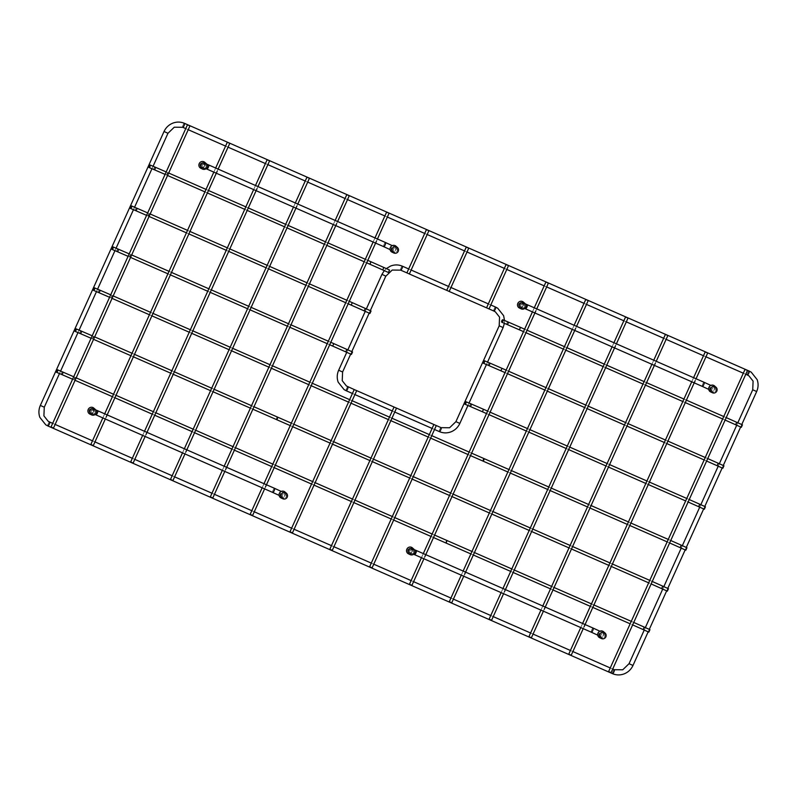 <?xml version="1.0" encoding="UTF-8"?>
<svg xmlns="http://www.w3.org/2000/svg" width="797" height="797" viewBox="0 0 797 797"><rect width="100%" height="100%" fill="white"/><g stroke="black" fill="none" stroke-linecap="round" stroke-linejoin="round"><path stroke-width="0.6" stroke-dasharray="3.98 2.99" d="M276.848 418.206L276.599 419.63L277.685 417.16M667.348 591.175L668.454 588.704M446.28 541.611L446.031 543.036L447.117 540.565M648.858 632.141L649.963 629.67M369.938 313.46L371.043 310.999M409.479 584.201L411.939 585.307M250.178 514.314L252.629 515.43M704.339 509.243L705.445 506.782M722.839 468.277L723.945 465.817M483.271 459.68L483.022 461.104L484.108 458.634M741.34 427.312L742.445 424.851M351.447 354.426L352.543 351.965M388.438 272.494L389.544 270.034M685.848 550.209L686.954 547.738M449.309 601.665L451.76 602.781M489.129 619.139L491.59 620.255M528.959 636.614L531.42 637.72M568.779 654.078L571.24 655.194M210.348 496.84L212.809 497.956M170.518 479.376L172.979 480.481M130.698 461.901L133.159 463.017M90.868 444.427L93.329 445.543M290.048 531.788L292.429 532.864M406.948 272.883L409.329 273.959M329.868 549.263L332.249 550.338M446.768 290.357L449.149 291.433M369.698 566.737L372.079 567.803M486.598 307.831L488.979 308.907M608.659 671.562L611.03 672.628M51.088 426.963L53.469 428.039M413.782 552.6A2.252 2.172 -57 0 1 410.565 553.616A2.252 2.172 -57 0 1 409.797 550.857A2.252 2.172 -57 0 1 413.015 549.84A2.252 2.172 -57 0 1 413.782 552.6M600.958 634.711A2.252 2.172 123 0 0 601.725 637.47A2.252 2.172 123 0 0 604.943 636.464A2.252 2.172 123 0 0 604.176 633.705A2.252 2.172 123 0 0 600.958 634.711M524.755 306.805A2.252 2.172 -57 0 1 521.537 307.821A2.252 2.172 -57 0 1 520.78 305.062A2.252 2.172 -57 0 1 523.988 304.046A2.252 2.172 -57 0 1 524.755 306.805M711.94 388.926A2.252 2.172 123 0 0 712.707 391.686A2.252 2.172 123 0 0 715.925 390.669A2.252 2.172 123 0 0 715.158 387.91A2.252 2.172 123 0 0 711.94 388.926M95.172 412.836A2.252 2.172 -57 0 1 91.954 413.842A2.252 2.172 -57 0 1 91.187 411.083A2.252 2.172 -57 0 1 94.405 410.076A2.252 2.172 -57 0 1 95.172 412.836M282.357 494.947A2.252 2.172 123 0 0 283.114 497.707A2.252 2.172 123 0 0 286.332 496.69A2.252 2.172 123 0 0 285.565 493.931A2.252 2.172 123 0 0 282.357 494.947M206.144 167.041A2.252 2.172 -57 0 1 202.936 168.057A2.252 2.172 -57 0 1 202.169 165.298A2.252 2.172 -57 0 1 205.387 164.282A2.252 2.172 -57 0 1 206.144 167.041M393.329 249.152A2.252 2.172 123 0 0 394.097 251.912A2.252 2.172 123 0 0 397.314 250.906A2.252 2.172 123 0 0 396.547 248.146A2.252 2.172 123 0 0 393.329 249.152M603.518 631.702A3.596 3.477 123 0 1 604.385 635.847A3.596 3.477 -57 0 1 599.633 637.69M603.389 635.408A2.471 2.391 123 0 0 602.213 632.19A2.471 2.391 123 0 0 599.005 633.485A2.471 2.391 123 0 0 600.181 636.703A2.471 2.391 123 0 0 603.389 635.408M603.259 635.358A2.291 2.212 123 0 0 602.602 632.629A2.291 2.212 123 0 0 599.205 633.585A2.291 2.212 123 0 0 600.111 636.464A2.291 2.212 123 0 0 603.259 635.358M604.236 633.864A2.152 2.082 123 0 1 604.863 636.424A2.152 2.082 -57 0 1 601.894 637.461A2.152 2.082 -57 0 1 601.048 634.751A2.152 2.082 123 0 1 604.236 633.864L602.602 632.629M412.358 547.838A3.596 3.477 123 0 1 413.215 551.982A3.596 3.477 -57 0 1 408.462 553.825M412.218 551.544A2.471 2.391 123 0 0 411.043 548.336A2.471 2.391 123 0 0 407.835 549.621A2.471 2.391 123 0 0 409.01 552.839A2.471 2.391 123 0 0 412.218 551.544M412.099 551.504A2.291 2.212 123 0 0 411.431 548.774A2.291 2.212 123 0 0 408.044 549.721A2.291 2.212 123 0 0 408.941 552.61A2.291 2.212 123 0 0 412.099 551.504M413.075 550A2.152 2.082 123 0 1 413.693 552.56A2.152 2.082 -57 0 1 410.734 553.606A2.152 2.082 -57 0 1 409.877 550.896A2.152 2.082 123 0 1 413.075 550L411.431 548.774M714.501 385.907A3.596 3.477 123 0 1 715.357 390.052A3.596 3.477 -57 0 1 710.615 391.895M714.361 389.613A2.471 2.391 123 0 0 713.195 386.406A2.471 2.391 123 0 0 709.988 387.691A2.471 2.391 123 0 0 711.153 390.909A2.471 2.391 123 0 0 714.361 389.613M714.242 389.574A2.291 2.212 123 0 0 713.584 386.844A2.291 2.212 123 0 0 710.187 387.79A2.291 2.212 123 0 0 711.093 390.679A2.291 2.212 123 0 0 714.242 389.574M715.218 388.069A2.152 2.082 123 0 1 715.836 390.63A2.152 2.082 -57 0 1 712.877 391.676A2.152 2.082 -57 0 1 712.03 388.956A2.152 2.082 123 0 1 715.218 388.069L713.584 386.844M523.33 302.053A3.596 3.477 123 0 1 524.197 306.187A3.596 3.477 -57 0 1 519.445 308.031M523.201 305.759A2.471 2.391 123 0 0 522.025 302.541A2.471 2.391 123 0 0 518.817 303.836A2.471 2.391 123 0 0 519.993 307.044A2.471 2.391 123 0 0 523.201 305.759M523.081 305.709A2.291 2.212 123 0 0 522.414 302.98A2.291 2.212 123 0 0 519.016 303.926A2.291 2.212 123 0 0 519.923 306.815A2.291 2.212 123 0 0 523.081 305.709M524.047 304.205A2.152 2.082 123 0 1 524.675 306.775A2.152 2.082 -57 0 1 521.706 307.811A2.152 2.082 -57 0 1 520.859 305.102A2.152 2.082 123 0 1 524.047 304.205L522.414 302.98M284.908 491.938A3.596 3.477 123 0 1 285.774 496.073A3.596 3.477 -57 0 1 281.022 497.916M284.778 495.644A2.471 2.391 123 0 0 283.602 492.426A2.471 2.391 123 0 0 280.395 493.722A2.471 2.391 123 0 0 281.57 496.93A2.471 2.391 123 0 0 284.778 495.644M284.649 495.595A2.291 2.212 123 0 0 283.991 492.865A2.291 2.212 123 0 0 280.594 493.811A2.291 2.212 123 0 0 281.5 496.7A2.291 2.212 123 0 0 284.649 495.595M285.625 494.09A2.152 2.082 123 0 1 286.253 496.661A2.152 2.082 -57 0 1 283.284 497.697A2.152 2.082 -57 0 1 282.437 494.987A2.152 2.082 123 0 1 285.625 494.09L283.991 492.865M93.747 408.074A3.596 3.477 123 0 1 94.604 412.218A3.596 3.477 -57 0 1 89.862 414.061M93.608 411.78A2.471 2.391 123 0 0 92.442 408.562A2.471 2.391 123 0 0 89.234 409.857A2.471 2.391 123 0 0 90.4 413.075A2.471 2.391 123 0 0 93.608 411.78M93.488 411.73A2.291 2.212 123 0 0 92.821 409.01A2.291 2.212 123 0 0 89.433 409.957A2.291 2.212 123 0 0 90.34 412.836A2.291 2.212 123 0 0 93.488 411.73M94.464 410.236A2.152 2.082 123 0 1 95.082 412.796A2.152 2.082 -57 0 1 92.123 413.832A2.152 2.082 -57 0 1 91.276 411.122A2.152 2.082 123 0 1 94.464 410.236L92.821 409.01M395.89 246.143A3.596 3.477 123 0 1 396.747 250.288A3.596 3.477 -57 0 1 392.004 252.131M395.76 249.85A2.471 2.391 123 0 0 394.585 246.632A2.471 2.391 123 0 0 391.377 247.927A2.471 2.391 123 0 0 392.552 251.145A2.471 2.391 123 0 0 395.76 249.85M395.631 249.8A2.291 2.212 123 0 0 394.973 247.07A2.291 2.212 123 0 0 391.576 248.026A2.291 2.212 123 0 0 392.483 250.906A2.291 2.212 123 0 0 395.631 249.8M396.607 248.305A2.152 2.082 123 0 1 397.225 250.866A2.152 2.082 -57 0 1 394.266 251.902A2.152 2.082 -57 0 1 393.419 249.192A2.152 2.082 123 0 1 396.607 248.305L394.973 247.07M204.719 162.279A3.596 3.477 123 0 1 205.586 166.424A3.596 3.477 -57 0 1 200.834 168.267M204.59 165.985A2.471 2.391 123 0 0 203.414 162.777A2.471 2.391 123 0 0 200.206 164.062A2.471 2.391 123 0 0 201.382 167.28A2.471 2.391 123 0 0 204.59 165.985M204.47 165.945A2.291 2.212 123 0 0 203.803 163.216A2.291 2.212 123 0 0 200.406 164.162A2.291 2.212 123 0 0 201.312 167.051A2.291 2.212 123 0 0 204.47 165.945M205.437 164.441A2.152 2.082 123 0 1 206.064 167.001A2.152 2.082 -57 0 1 203.105 168.047A2.152 2.082 -57 0 1 202.249 165.328A2.152 2.082 123 0 1 205.437 164.441L203.803 163.216M649.754 580.415L648.668 582.836L651.129 583.932M648.619 582.826L649.704 580.355M662.745 586.144L661.64 588.614M633.745 622.437L631.274 621.351L630.168 623.802L632.639 624.898M630.128 623.792L631.204 621.321M644.255 627.109L643.149 629.58M93.339 337.828L93.598 336.404L92.761 337.45L92.512 338.874L93.339 337.828M80.118 333.505A1.345 0.598 113.2 0 1 80.118 331.97A1.345 0.598 113.2 0 1 81.174 331.024M148.252 214.552L148.003 215.977L148.83 214.931L149.079 213.506L148.252 214.552M351.208 305.121L352.294 302.651M135.61 210.607A1.345 0.598 113.2 0 1 135.61 209.073A1.345 0.598 113.2 0 1 136.666 208.127M365.335 308.439L364.229 310.9M74.848 378.794L75.097 377.37L74.26 378.416L74.011 379.84L74.848 378.794M61.618 374.47A1.345 0.598 113.2 0 1 61.628 372.936A1.345 0.598 113.2 0 1 62.684 371.99M493.831 311.019A2.162 0.548 113.7 0 1 494.25 308.748A2.162 0.548 113.7 0 1 495.585 307.074M402.365 266.178A2.162 0.548 -66.3 0 0 401.05 267.862A2.162 0.548 -66.3 0 0 400.632 270.133M503.066 327.537L499.191 325.814M455.904 421.663L459.789 423.396M439.376 431.615A2.162 0.548 113.7 0 1 439.795 429.344A2.162 0.548 113.7 0 1 441.13 427.67M347.91 386.784A2.162 0.548 -66.3 0 0 346.595 388.468A2.162 0.548 -66.3 0 0 346.177 390.739M338.655 370.236L342.541 371.96M385.818 276.101L382.012 274.387M483.49 409.279L482.404 411.76M689.236 499.54L686.765 498.454L685.659 500.905L688.12 502M685.609 500.905L686.695 498.424M470.011 406.38A1.345 0.598 113.2 0 1 470.011 404.856A1.345 0.598 113.2 0 1 471.067 403.9M699.746 504.212L698.64 506.683M704.11 459.939L705.196 457.468M705.245 457.518L704.159 459.939M501.98 368.324L500.895 370.794M718.236 463.256L717.131 465.717M488.501 365.425A1.345 0.598 113.2 0 1 488.511 363.89A1.345 0.598 113.2 0 1 489.567 362.934M111.839 296.863L112.088 295.438L111.002 297.909L111.839 296.863M98.609 292.539A1.345 0.598 113.2 0 1 98.619 291.005A1.345 0.598 113.2 0 1 99.675 290.058M520.481 327.358L519.395 329.828M723.746 416.552L722.65 418.973L723.686 416.502M507.002 324.459A1.345 0.598 113.2 0 1 507.012 322.924A1.345 0.598 113.2 0 1 508.068 321.968M736.737 422.29L735.631 424.751M129.752 255.518L129.503 256.943L130.339 255.897L130.588 254.472L129.752 255.518M332.708 346.087L333.794 343.617M117.109 251.573A1.345 0.598 113.2 0 1 117.109 250.039A1.345 0.598 113.2 0 1 118.165 249.092M346.844 349.405L345.739 351.866M612.514 673.654A2.162 0.548 113.7 0 1 612.933 671.383A2.162 0.548 113.7 0 1 614.268 669.709M49.593 422.002A2.162 0.548 -66.3 0 0 48.278 423.675A2.162 0.548 -66.3 0 0 47.86 425.947M629.042 663.702L632.928 665.425M756.602 391.506L752.727 389.773M747.367 374.979A2.162 0.548 113.7 0 1 747.785 372.717A2.162 0.548 113.7 0 1 749.12 371.043M184.446 123.326A2.162 0.548 -66.3 0 0 183.131 125.009A2.162 0.548 -66.3 0 0 182.712 127.281M167.898 133.248L164.092 131.535M40.338 405.444L44.214 407.177M369.708 264.156L370.794 261.685M167.33 173.965L167.579 172.541L166.493 175.011L167.33 173.965M383.835 267.473L382.729 269.934M154.1 169.641A1.345 0.598 113.2 0 1 154.11 168.107A1.345 0.598 113.2 0 1 155.166 167.161M668.255 539.449L667.159 541.87L668.205 539.39M681.246 545.178L680.14 547.649M412.019 551.464A2.252 2.172 -57 0 1 408.801 552.47A2.252 2.172 -57 0 1 408.034 549.711A2.252 2.172 -57 0 1 411.252 548.705A2.252 2.172 -57 0 1 412.019 551.464M413.015 549.84L411.252 548.705L411.87 551.325L409.479 552.6L414.54 554.652A2.252 0.578 113.7 0 1 414.948 552.271A2.252 0.578 113.7 0 1 416.343 550.528M591.364 632.22A2.252 0.578 113.7 0 1 591.782 629.839A2.252 0.578 113.7 0 1 593.177 628.106M603.19 635.319A2.252 2.172 123 0 0 602.422 632.559A2.252 2.172 123 0 0 599.205 633.575A2.252 2.172 123 0 0 599.972 636.335A2.252 2.172 123 0 0 603.19 635.319M523.001 305.669A2.252 2.172 -57 0 1 519.783 306.686A2.252 2.172 -57 0 1 519.016 303.926A2.252 2.172 -57 0 1 522.234 302.91A2.252 2.172 -57 0 1 523.001 305.669M523.988 304.046L522.234 302.91L522.852 305.53L520.461 306.805L525.512 308.857A2.252 0.578 113.7 0 1 525.93 306.476A2.252 0.578 113.7 0 1 527.325 304.743M702.346 386.425A2.252 0.578 113.7 0 1 702.765 384.054A2.252 0.578 113.7 0 1 704.149 382.311M714.162 389.524A2.252 2.172 123 0 0 713.395 386.764A2.252 2.172 123 0 0 710.187 387.78A2.252 2.172 123 0 0 710.954 390.54A2.252 2.172 123 0 0 714.162 389.524M93.408 411.69A2.252 2.172 -57 0 1 90.2 412.707A2.252 2.172 -57 0 1 89.433 409.947A2.252 2.172 -57 0 1 92.641 408.931A2.252 2.172 -57 0 1 93.408 411.69M94.405 410.076L92.641 408.931L93.259 411.561L90.868 412.826L95.929 414.878A2.252 0.578 113.7 0 1 96.347 412.507A2.252 0.578 113.7 0 1 97.732 410.764M272.753 492.456A2.252 0.578 113.7 0 1 273.172 490.075A2.252 0.578 113.7 0 1 274.567 488.332M284.579 495.555A2.252 2.172 123 0 0 283.812 492.795A2.252 2.172 123 0 0 280.594 493.801A2.252 2.172 123 0 0 281.361 496.561A2.252 2.172 123 0 0 284.579 495.555M204.391 165.906A2.252 2.172 -57 0 1 201.173 166.912A2.252 2.172 -57 0 1 200.406 164.152A2.252 2.172 -57 0 1 203.624 163.136A2.252 2.172 -57 0 1 204.391 165.906M205.387 164.282L203.624 163.136L204.241 165.766L201.85 167.041L206.911 169.094A2.252 0.578 113.7 0 1 207.32 166.712A2.252 0.578 113.7 0 1 208.714 164.969M383.736 246.662A2.252 0.578 113.7 0 1 384.154 244.28A2.252 0.578 113.7 0 1 385.539 242.537M395.561 249.76A2.252 2.172 123 0 0 394.794 247A2.252 2.172 123 0 0 391.576 248.016A2.252 2.172 123 0 0 392.343 250.776A2.252 2.172 123 0 0 395.561 249.76M604.993 632.967A3.337 3.218 123 0 1 605.79 636.813A3.337 3.218 -57 0 1 601.396 638.517M413.822 549.113A3.337 3.218 123 0 1 414.629 552.949A3.337 3.218 -57 0 1 410.226 554.652M715.975 387.183A3.337 3.218 123 0 1 716.772 391.018A3.337 3.218 -57 0 1 712.369 392.722M524.805 303.318A3.337 3.218 123 0 1 525.602 307.154A3.337 3.218 -57 0 1 521.208 308.867M286.382 493.204A3.337 3.218 123 0 1 287.179 497.039A3.337 3.218 -57 0 1 282.786 498.753M95.222 409.339A3.337 3.218 123 0 1 96.019 413.185A3.337 3.218 -57 0 1 91.615 414.888M397.364 247.409A3.337 3.218 123 0 1 398.161 251.254A3.337 3.218 -57 0 1 393.758 252.958M206.194 163.554A3.337 3.218 123 0 1 207.001 167.39A3.337 3.218 -57 0 1 202.597 169.094M611.309 566.458L608.838 565.382M571.479 548.994L569.008 547.908M531.659 531.519L529.178 530.433M491.829 514.045L489.358 512.969M451.999 496.581L449.528 495.495M412.179 479.107L409.708 478.021M372.348 461.632L369.878 460.556M332.528 444.168L330.048 443.082M292.698 426.694L290.228 425.608M652.245 581.471L649.774 580.385M612.415 563.997L609.944 562.921M572.595 546.533L570.124 545.447M532.765 529.059L530.294 527.973M492.935 511.584L490.464 510.508M453.114 494.12L450.644 493.034M413.284 476.646L410.814 475.56M373.464 459.172L370.984 458.096M333.634 441.707L331.163 440.621M293.804 424.233L291.333 423.147M592.809 607.424L590.338 606.348M552.988 589.959L550.508 588.873M513.158 572.485L510.688 571.399M473.328 555.011L470.858 553.935M593.924 604.963L591.454 603.887M554.094 587.499L551.624 586.413M514.264 570.024L511.794 568.938M474.444 552.55L471.973 551.474M92.203 335.796L94.674 336.882M132.033 353.27L134.504 354.346M171.853 370.735L174.334 371.82M211.683 388.209L214.154 389.295M251.513 405.683L253.984 406.759M91.097 338.257L93.568 339.343M130.917 355.731L133.388 356.807M170.747 373.195L173.218 374.281M210.577 390.669L213.048 391.755M250.397 408.144L252.868 409.22M348.189 303.796L345.719 302.711M308.359 286.332L305.889 285.246M268.539 268.858L266.059 267.772M228.709 251.384L226.238 250.298M188.879 233.919L186.408 232.834M149.059 216.445L146.588 215.359M349.295 301.336L346.825 300.25M309.475 283.871L307.004 282.786M269.645 266.397L267.174 265.311M229.815 248.923L227.344 247.837M189.995 231.459L187.524 230.373M150.165 213.985L147.694 212.899M73.713 376.762L76.183 377.848M113.533 394.236L116.003 395.312M153.363 411.7L155.833 412.786M193.183 429.175L195.663 430.26M233.013 446.649L235.484 447.725M272.843 464.113L275.314 465.199M312.663 481.587L315.134 482.673M352.493 499.061L354.964 500.137M392.313 516.526L394.794 517.612M432.143 534L434.614 535.086M72.597 379.223L75.067 380.308M112.427 396.687L114.898 397.773M152.247 414.161L154.718 415.247M192.077 431.635L194.548 432.721M231.907 449.1L234.378 450.185M271.727 466.574L274.198 467.66M311.557 484.048L314.028 485.134M351.377 501.522L353.848 502.598M391.207 518.986L393.678 520.072M431.038 536.461L433.508 537.547M408.672 268.948L411.142 270.034M448.502 286.422L450.972 287.508M488.332 303.886L490.803 304.972M406.898 272.883L409.369 273.969M446.728 290.357L449.199 291.443M486.549 307.831L489.019 308.907M467.939 405.504L469.054 403.043M486.439 364.538L487.555 362.077M504.371 323.333L504.541 320.464M434.564 429.513L432.094 428.427M394.744 412.039L392.273 410.953M354.914 394.575L352.443 393.489M436.128 425.478L433.877 424.492M396.298 408.004L394.057 407.028M356.478 390.54L354.227 389.554M346.745 352.324L347.861 349.863M365.245 311.358L366.351 308.897M350.69 354.087L351.796 351.626M369.18 313.121L370.296 310.661M384.284 270.641L386.336 268.599M534.279 307.791L532.426 311.886M423.307 553.586L421.454 557.681M536.75 308.877L535.793 311.009M424.811 556.804L423.924 558.767M377.449 238.99L376.483 241.122M265.501 486.917L264.614 488.88M374.979 237.905L373.126 242.009M263.996 483.699L262.143 487.794M648.3 484.536L645.829 483.45M608.47 467.062L605.999 465.976M568.65 449.588L566.179 448.502M528.819 432.123L526.349 431.038M488.999 414.649L486.519 413.563M649.406 482.075L646.935 480.99M609.585 464.601L607.115 463.515M569.755 447.127L567.285 446.041M529.935 429.663L527.465 428.577M490.105 412.188L487.634 411.103M506.135 370.137L508.606 371.223M545.955 387.611L548.426 388.697M585.785 405.075L588.256 406.161M625.605 422.549L628.076 423.635M665.435 440.024L667.906 441.11M505.019 372.597L507.49 373.683M544.849 390.072L547.32 391.158M584.669 407.536L587.14 408.622M624.499 425.01L626.97 426.096M664.319 442.484L666.8 443.57M706.62 461.035L704.149 459.949M707.736 458.584L705.265 457.488M110.703 294.83L113.174 295.916M150.523 312.304L153.004 313.39M190.353 329.769L192.824 330.855M230.184 347.243L232.654 348.329M270.004 364.717L272.474 365.803M309.834 382.181L312.304 383.267M349.654 399.656L352.135 400.742M389.484 417.13L391.955 418.216M429.314 434.594L431.785 435.68M469.134 452.068L471.605 453.154M109.587 297.291L112.058 298.377M149.418 314.765L151.888 315.841M189.248 332.229L191.718 333.315M229.068 349.704L231.538 350.79M268.898 367.178L271.369 368.254M308.718 384.642L311.199 385.728M348.548 402.116L351.019 403.202M388.378 419.591L390.849 420.667M428.198 437.055L430.669 438.141M468.028 454.529L470.499 455.615M685.29 402.605L682.82 401.519M645.47 385.13L642.99 384.044M605.64 367.656L603.17 366.57M565.81 350.192L563.34 349.106M525.99 332.718L523.519 331.632M725.121 420.069L722.65 418.983M726.226 417.618L723.756 416.532M686.406 400.144L683.936 399.058M646.576 382.67L644.106 381.584M606.746 365.195L604.275 364.119M566.926 347.731L564.455 346.645M527.096 330.257L524.625 329.171M329.689 344.762L327.218 343.676M289.869 327.288L287.388 326.212M250.039 309.824L247.568 308.738M210.209 292.35L207.738 291.264M170.389 274.875L167.918 273.799M130.559 257.411L128.088 256.325M330.805 342.302L328.334 341.216M290.975 324.837L288.504 323.751M251.145 307.363L248.674 306.277M211.325 289.889L208.854 288.803M171.494 272.425L169.024 271.339M131.674 254.95L129.194 253.864M52.672 423.346L55.142 424.432M92.502 440.821L94.973 441.907M132.322 458.285L134.803 459.371M172.152 475.759L174.623 476.845M211.982 493.233L214.453 494.319M251.802 510.698L254.273 511.784M291.632 528.172L294.103 529.258M331.452 545.646L333.933 546.732M371.282 563.11L373.753 564.196M411.113 580.585L413.583 581.671M450.933 598.059L453.403 599.145M490.763 615.523L493.233 616.609M530.593 632.997L533.063 634.083M570.413 650.472L572.884 651.557M610.243 667.936L612.714 669.022M741.768 424.542L740.652 427.003M723.268 465.508L722.162 467.969M704.777 506.474L703.661 508.934M686.277 547.439L685.171 549.9M667.776 588.405L666.671 590.866M649.286 629.371L648.17 631.832M737.823 422.779L736.717 425.239M719.332 463.744L718.217 466.205M700.832 504.71L699.726 507.171M682.342 545.676L681.226 548.137M663.841 586.642L662.725 589.093M645.341 627.598L644.235 630.058M745.793 374.291L743.312 373.205M705.963 356.827L703.492 355.741M666.133 339.353L663.662 338.267M626.312 321.878L623.842 320.793M586.482 304.414L584.012 303.328M546.662 286.94L544.182 285.854M506.832 269.466L504.362 268.38M467.002 252.001L464.531 250.916M427.182 234.527L424.711 233.441M387.352 217.053L384.881 215.967M347.522 199.589L345.051 198.503M307.702 182.114L305.231 181.029M267.872 164.64L265.401 163.554M228.052 147.176L225.581 146.09M188.222 129.702L185.751 128.616M153.074 166.264L151.958 168.725M134.573 207.23L133.458 209.691M116.073 248.196L114.967 250.656M97.583 289.162L96.467 291.622M79.082 330.127L77.976 332.588M60.582 371.093L59.476 373.554M166.194 171.933L168.665 173.019M206.015 189.407L208.485 190.493M245.845 206.871L248.315 207.957M285.675 224.346L288.145 225.431M325.495 241.82L327.965 242.906M365.325 259.284L367.796 260.37M165.079 174.394L167.549 175.479M204.909 191.868L207.379 192.954M244.729 209.332L247.209 210.418M284.559 226.806L287.03 227.892M324.389 244.28L326.86 245.366M364.209 261.745L366.68 262.831M629.799 525.492L627.329 524.416M589.979 508.028L587.509 506.942M550.149 490.553L547.678 489.468M510.329 473.079L507.848 472.003M669.629 542.966L667.159 541.88M670.735 540.505L668.265 539.42M630.915 523.041L628.444 521.955M591.085 505.567L588.614 504.481M551.265 488.093L548.794 487.007M511.435 470.628L508.964 469.543M574.109 325.266L572.256 329.36M463.127 571.051L461.274 575.155M576.58 326.342L575.613 328.484M464.631 574.278L463.744 576.241M613.929 342.73L612.086 346.834M502.957 588.525L501.104 592.619M616.41 343.816L615.443 345.948M504.461 591.743L503.574 593.705M653.759 360.204L651.906 364.299M542.777 605.999L540.934 610.094M656.23 361.29L655.264 363.422M544.291 609.217L543.405 611.179M693.589 377.678L691.736 381.773M582.607 623.463L580.754 627.568M696.06 378.754L695.094 380.896M584.111 626.691L583.225 628.654M337.619 221.516L336.663 223.658M225.681 469.443L224.794 471.416M335.148 220.44L333.295 224.535M224.176 466.225L222.323 470.33M297.799 204.052L296.833 206.184M185.85 451.979L184.964 453.941M295.328 202.966L293.475 207.061M184.346 448.761L182.493 452.855M257.969 186.578L257.003 188.71M146.03 434.504L145.144 436.467M255.498 185.492L253.645 189.596M144.516 431.287L142.663 435.381M218.139 169.103L217.183 171.245M106.2 417.03L105.314 419.003M215.668 168.028L213.825 172.122M104.696 413.812L102.843 417.917M410.565 553.616L408.801 552.47L407.765 549.472L409.927 548.137L414.34 549.671M604.176 633.705L599.862 631.194M601.725 637.47L597.73 635.159M521.537 307.821L519.783 306.686L518.747 303.677L520.909 302.342L525.323 303.876M715.158 387.91L710.844 385.399M712.707 391.686L708.712 389.364M91.954 413.842L90.2 412.707L89.164 409.708L91.316 408.373L95.73 409.897M285.565 493.931L281.251 491.43M283.114 497.707L279.119 495.395M202.936 168.057L201.173 166.912L200.137 163.913L202.299 162.578L206.712 164.112M396.547 248.146L392.234 245.635M394.097 251.912L390.102 249.6M601.894 637.461L600.111 636.464M410.734 553.606L408.941 552.61M712.877 391.676L711.093 390.679M521.706 307.811L519.923 306.815M283.284 497.697L281.5 496.7M92.123 413.832L90.34 412.836M394.266 251.902L392.483 250.906M203.105 168.047L201.312 167.051"/><path stroke-width="1.2" d="M291.333 423.147L277.685 417.16L276.599 419.63L277.436 418.584L277.685 417.16L276.848 418.206M668.454 588.704L667.348 591.175L661.64 588.614L662.745 586.144L668.454 588.704M471.973 551.474L447.117 540.565L446.031 543.036L447.117 540.565L446.28 541.611M649.963 629.67L648.858 632.141L643.149 629.58L644.255 627.109L649.963 629.67M74.958 329.769A1.345 0.598 -66.8 0 0 74.948 331.293A1.345 0.598 -66.8 0 0 76.004 330.347A1.345 0.598 -66.8 0 0 76.014 328.812A1.345 0.598 -66.8 0 0 74.958 329.769M130.449 206.871A1.345 0.598 -66.8 0 0 130.439 208.406A1.345 0.598 -66.8 0 0 131.495 207.449A1.345 0.598 -66.8 0 0 131.505 205.915A1.345 0.598 -66.8 0 0 130.449 206.871M371.043 310.999L369.938 313.46L364.229 310.9L365.335 308.439L371.043 310.999M56.457 370.735A1.345 0.598 -66.8 0 0 56.457 372.259A1.345 0.598 -66.8 0 0 57.514 371.312A1.345 0.598 -66.8 0 0 57.514 369.778A1.345 0.598 -66.8 0 0 56.457 370.735M545.945 282.058L548.376 283.134L545.945 282.058M423.924 558.767L411.939 585.307L411.003 584.948L409.479 584.201L421.454 557.681M389.036 213.217L386.605 212.141L389.036 213.217M264.614 488.88L252.629 515.43L251.693 515.061L250.178 514.314L262.143 487.794M464.85 402.644A1.345 0.598 -66.8 0 0 464.85 404.179A1.345 0.598 -66.8 0 0 465.906 403.222A1.345 0.598 -66.8 0 0 465.906 401.698A1.345 0.598 -66.8 0 0 464.85 402.644M705.445 506.782L704.339 509.243L698.64 506.683L699.746 504.212L705.445 506.782M723.945 465.817L722.839 468.277L717.131 465.717L718.236 463.256L723.945 465.817M483.351 361.679A1.345 0.598 -66.8 0 0 483.341 363.213A1.345 0.598 -66.8 0 0 484.397 362.266A1.345 0.598 -66.8 0 0 484.407 360.732A1.345 0.598 -66.8 0 0 483.351 361.679M471.605 453.154L484.108 458.634L483.022 461.104L483.859 460.058L484.108 458.634L483.271 459.68M93.448 288.803A1.345 0.598 -66.8 0 0 93.448 290.327A1.345 0.598 -66.8 0 0 94.504 289.381A1.345 0.598 -66.8 0 0 94.504 287.847A1.345 0.598 -66.8 0 0 93.448 288.803M501.841 320.713A1.345 0.598 -66.8 0 0 501.841 322.247A1.345 0.598 -66.8 0 0 502.897 321.301A1.345 0.598 -66.8 0 0 502.897 319.766A1.345 0.598 -66.8 0 0 501.841 320.713M742.445 424.851L741.34 427.312L735.631 424.751L736.737 422.29L742.445 424.851M111.949 247.837A1.345 0.598 -66.8 0 0 111.949 249.371A1.345 0.598 -66.8 0 0 113.005 248.415A1.345 0.598 -66.8 0 0 113.005 246.881A1.345 0.598 -66.8 0 0 111.949 247.837M352.543 351.965L351.447 354.426L345.739 351.866L346.844 349.405L352.543 351.965M389.544 270.034L388.438 272.494L382.729 269.934L383.835 267.473L389.544 270.034M148.939 165.906A1.345 0.598 -66.8 0 0 148.939 167.44A1.345 0.598 -66.8 0 0 149.995 166.483A1.345 0.598 -66.8 0 0 149.995 164.959A1.345 0.598 -66.8 0 0 148.939 165.906M686.954 547.738L685.848 550.209L680.14 547.649L681.246 545.178L686.954 547.738M585.775 299.533L588.196 300.608L585.775 299.533M463.744 576.241L451.76 602.781L450.823 602.412L449.309 601.665L461.274 575.155M625.605 316.997L628.026 318.083L625.605 316.997M503.574 593.705L491.59 620.255L490.653 619.887L489.129 619.139L501.104 592.619M665.425 334.471L667.856 335.547L665.425 334.471M667.856 335.547L656.23 361.29M543.405 611.179L531.42 637.72L530.483 637.361L528.959 636.614L540.934 610.094M705.255 351.945L707.676 353.021L705.255 351.945M583.225 628.654L571.24 655.194L570.303 654.825L568.779 654.078L580.754 627.568M349.206 195.753L346.785 194.667L349.206 195.753M224.794 471.416L212.809 497.956L211.872 497.587L210.348 496.84L222.323 470.33M309.385 178.279L306.955 177.203L309.385 178.279M184.964 453.941L172.979 480.481L172.042 480.123L170.518 479.376L182.493 452.855M269.555 160.805L267.134 159.729L269.555 160.805M145.144 436.467L133.159 463.017L132.222 462.649L130.698 461.901L142.663 435.381M229.725 143.34L227.304 142.255L229.725 143.34M105.314 419.003L93.329 445.543L92.392 445.174L90.868 444.427L102.843 417.917M356.648 390.63L354.217 389.554L356.648 390.63M292.429 532.864L290.048 531.788M428.856 230.692L426.435 229.616L428.856 230.692M409.329 273.959L406.948 272.883M396.468 408.104L394.047 407.028L396.468 408.104M332.249 550.338L329.868 549.263M468.686 248.166L466.265 247.08L468.686 248.166M449.149 291.433L446.768 290.357M436.298 425.578L433.877 424.492L436.298 425.578L372.109 567.843L369.698 566.737M508.516 265.63L506.085 264.554L508.516 265.63L489.009 308.937L486.598 307.831M747.466 370.475L745.036 369.39L747.466 370.475M611.03 672.628L608.659 671.562M189.895 125.876L187.474 124.8L189.895 125.876M53.469 428.039L51.088 426.963M599.633 637.69A3.596 3.477 -57 0 1 598.009 633.047A3.596 3.477 123 0 1 603.518 631.702L604.993 632.967A3.337 3.218 123 0 0 599.892 634.223A3.337 3.218 -57 0 0 601.396 638.517L599.633 637.69M408.462 553.825A3.596 3.477 -57 0 1 406.849 549.193A3.596 3.477 123 0 1 412.358 547.838L413.822 549.113A3.337 3.218 123 0 0 408.722 550.358A3.337 3.218 -57 0 0 410.226 554.652L408.462 553.825M710.615 391.895A3.596 3.477 -57 0 1 708.991 387.262A3.596 3.477 123 0 1 714.501 385.907L715.975 387.183A3.337 3.218 123 0 0 710.864 388.428A3.337 3.218 -57 0 0 712.369 392.722L710.615 391.895M519.445 308.031A3.596 3.477 -57 0 1 517.821 303.398A3.596 3.477 123 0 1 523.33 302.053L524.805 303.318A3.337 3.218 123 0 0 519.704 304.564A3.337 3.218 -57 0 0 521.208 308.867L519.445 308.031M281.022 497.916A3.596 3.477 -57 0 1 279.398 493.283A3.596 3.477 123 0 1 284.908 491.938L286.382 493.204A3.337 3.218 123 0 0 281.281 494.449A3.337 3.218 -57 0 0 282.786 498.753L281.022 497.916M89.862 414.061A3.596 3.477 -57 0 1 88.238 409.419A3.596 3.477 123 0 1 93.747 408.074L95.222 409.339A3.337 3.218 123 0 0 90.111 410.594A3.337 3.218 -57 0 0 91.615 414.888L89.862 414.061M392.004 252.131A3.596 3.477 -57 0 1 390.381 247.488A3.596 3.477 123 0 1 395.89 246.143L397.364 247.409A3.337 3.218 123 0 0 392.254 248.664A3.337 3.218 -57 0 0 393.758 252.958L392.004 252.131M200.834 168.267A3.596 3.477 -57 0 1 199.21 163.634A3.596 3.477 123 0 1 204.719 162.279L206.194 163.554A3.337 3.218 123 0 0 201.093 164.8A3.337 3.218 -57 0 0 202.597 169.094L200.834 168.267M648.619 582.826L611.309 566.458M630.128 623.792L592.809 607.424M631.204 621.321L593.924 604.963M92.203 335.796L81.174 331.024A1.345 0.598 113.2 0 1 81.174 332.558A1.345 0.598 113.2 0 1 80.118 333.505L74.948 331.293M365.335 308.439L352.294 302.651L351.208 305.121L348.189 303.796M147.694 212.899L136.666 208.127A1.345 0.598 113.2 0 1 136.666 209.661A1.345 0.598 113.2 0 1 135.61 210.607L130.439 208.406M73.713 376.762L62.684 371.99A1.345 0.598 113.2 0 1 62.674 373.524A1.345 0.598 113.2 0 1 61.618 374.47L56.457 372.259M490.803 304.972L495.585 307.074A2.162 0.548 113.7 0 1 495.604 307.084A2.162 0.548 113.7 0 1 495.186 309.356A2.162 0.548 113.7 0 1 493.851 311.029A2.162 0.548 113.7 0 1 493.831 311.019L495.355 311.836L499.56 317.146L499.191 325.814L503.066 327.537M382.012 274.387L385.878 276.151L392.184 270.063L400.652 270.143A2.162 0.548 -66.3 0 0 400.652 270.143A2.162 0.548 -66.3 0 0 401.987 268.469A2.162 0.548 -66.3 0 0 402.405 266.198A2.162 0.548 -66.3 0 0 402.385 266.188A2.162 0.548 -66.3 0 0 402.365 266.178L408.672 268.948M459.789 423.396L455.904 421.663L499.191 325.814M455.904 421.663L449.598 427.76L441.13 427.67A2.162 0.548 113.7 0 1 441.149 427.69A2.162 0.548 113.7 0 1 440.731 429.952A2.162 0.548 113.7 0 1 439.396 431.625A2.162 0.548 113.7 0 1 439.376 431.615L434.564 429.513M352.443 393.489L346.197 390.749A2.162 0.548 -66.3 0 0 346.197 390.749A2.162 0.548 -66.3 0 0 347.532 389.075A2.162 0.548 -66.3 0 0 347.95 386.804A2.162 0.548 -66.3 0 0 347.93 386.794A2.162 0.548 -66.3 0 0 347.91 386.784M342.541 371.96L338.655 370.236L346.745 352.324M370.296 310.661L385.818 276.101M486.519 413.563L482.404 411.76L483.49 409.279L487.634 411.103M685.609 500.905L648.3 484.536M686.695 498.424L649.406 482.075M483.49 409.279L471.067 403.9A1.345 0.598 113.2 0 1 471.067 405.434A1.345 0.598 113.2 0 1 470.011 406.38L464.85 404.179M667.906 441.11L705.245 457.518M501.98 368.324L489.567 362.934A1.345 0.598 113.2 0 1 489.557 364.468A1.345 0.598 113.2 0 1 488.501 365.425L500.895 370.794L501.98 368.324L506.135 370.137M704.159 459.939L666.8 443.57M110.703 294.83L99.675 290.058A1.345 0.598 113.2 0 1 99.665 291.592A1.345 0.598 113.2 0 1 98.609 292.539L93.448 290.327M523.519 331.632L519.395 329.828L520.481 327.358L524.625 329.171M722.65 418.983L685.29 402.605M520.481 327.358L508.068 321.968A1.345 0.598 113.2 0 1 508.058 323.502A1.345 0.598 113.2 0 1 507.002 324.459L501.841 322.247M346.844 349.405L333.794 343.617L332.708 346.087L329.689 344.762M129.194 253.864L118.165 249.092A1.345 0.598 113.2 0 1 118.165 250.627A1.345 0.598 113.2 0 1 117.109 251.573L111.949 249.371M612.714 669.022L614.268 669.709A2.162 0.548 113.7 0 1 614.288 669.719A2.162 0.548 113.7 0 1 613.869 671.991A2.162 0.548 113.7 0 1 612.534 673.664A2.162 0.548 113.7 0 1 612.514 673.654M44.214 407.177L40.338 405.444C38.625 409.389 38.455 413.364 39.85 417.369L45.758 424.821L47.88 425.957A2.162 0.548 -66.3 0 0 47.88 425.957A2.162 0.548 -66.3 0 0 49.215 424.283A2.162 0.548 -66.3 0 0 49.633 422.021A2.162 0.548 -66.3 0 0 49.613 422.002A2.162 0.548 -66.3 0 0 49.593 422.002L52.672 423.346M632.928 665.425L629.042 663.702L644.235 630.058M737.823 422.779L752.727 389.773L756.602 391.506M741.768 424.542L756.662 391.556C758.375 387.611 758.545 383.636 757.15 379.631L751.242 372.179L749.12 371.043A2.162 0.548 113.7 0 1 749.14 371.053A2.162 0.548 113.7 0 1 748.722 373.325A2.162 0.548 113.7 0 1 747.387 374.998A2.162 0.548 113.7 0 1 747.367 374.979L745.793 374.291M185.751 128.616L182.732 127.291A2.162 0.548 -66.3 0 0 182.732 127.291A2.162 0.548 -66.3 0 0 184.067 125.617A2.162 0.548 -66.3 0 0 184.486 123.346A2.162 0.548 -66.3 0 0 184.466 123.336A2.162 0.548 -66.3 0 0 184.446 123.326L749.12 371.043M164.092 131.535L167.898 133.248M367.796 260.37L370.794 261.685L370.545 263.11L369.708 264.156L366.68 262.831M166.194 171.933L155.166 167.161A1.345 0.598 113.2 0 1 155.156 168.695A1.345 0.598 113.2 0 1 154.1 169.641L148.939 167.44M667.159 541.88L629.799 525.492M414.34 549.671L416.343 550.528A2.252 0.578 113.7 0 1 415.924 552.909A2.252 0.578 113.7 0 1 414.54 554.652L413.683 554.284M416.343 550.528L593.177 628.106A2.252 0.578 113.7 0 1 592.759 630.477A2.252 0.578 113.7 0 1 591.364 632.22L414.54 554.652M525.323 303.876L527.325 304.743A2.252 0.578 113.7 0 1 526.907 307.114A2.252 0.578 113.7 0 1 525.512 308.857L524.665 308.489M527.325 304.743L704.149 382.311A2.252 0.578 113.7 0 1 703.741 384.682A2.252 0.578 113.7 0 1 702.346 386.425L525.512 308.857M95.73 409.897L97.732 410.764A2.252 0.578 113.7 0 1 97.324 413.135A2.252 0.578 113.7 0 1 95.929 414.878L95.082 414.51M97.732 410.764L274.567 488.332A2.252 0.578 113.7 0 1 274.148 490.713A2.252 0.578 113.7 0 1 272.753 492.456L95.929 414.878M206.712 164.112L208.714 164.969A2.252 0.578 113.7 0 1 208.296 167.35A2.252 0.578 113.7 0 1 206.911 169.094L206.054 168.725M208.714 164.969L385.539 242.537A2.252 0.578 113.7 0 1 385.13 244.918A2.252 0.578 113.7 0 1 383.736 246.662L206.911 169.094M608.838 565.382L571.479 548.994M569.008 547.908L531.659 531.519M529.178 530.433L491.829 514.045M489.358 512.969L451.999 496.581M449.528 495.495L412.179 479.107M409.708 478.021L372.348 461.632M369.878 460.556L332.528 444.168M330.048 443.082L292.698 426.694M290.228 425.608L252.868 409.22M661.64 588.614L651.129 583.932M662.745 586.144L652.245 581.471M649.704 580.355L612.415 563.997M609.944 562.921L572.595 546.533M570.124 545.447L532.765 529.059M530.294 527.973L492.935 511.584M490.464 510.508L453.114 494.12M450.644 493.034L413.284 476.646M410.814 475.56L373.464 459.172M370.984 458.096L333.634 441.707M331.163 440.621L293.804 424.233M590.338 606.348L552.988 589.959M550.508 588.873L513.158 572.485M510.688 571.399L473.328 555.011M470.858 553.935L433.508 537.547M643.149 629.58L632.639 624.898M644.255 627.109L633.745 622.437M591.454 603.887L554.094 587.499M551.624 586.413L514.264 570.024M511.794 568.938L474.444 552.55M94.674 336.882L132.033 353.27M134.504 354.346L171.853 370.735M174.334 371.82L211.683 388.209M214.154 389.295L251.513 405.683M253.984 406.759L277.685 417.16M80.118 333.505L91.097 338.257M93.568 339.343L130.917 355.731M133.388 356.807L170.747 373.195M173.218 374.281L210.577 390.669M213.048 391.755L250.397 408.144M81.174 331.024L76.014 328.812M345.719 302.711L308.359 286.332M305.889 285.246L268.539 268.858M266.059 267.772L228.709 251.384M226.238 250.298L188.879 233.919M186.408 232.834L149.059 216.445M364.229 310.9L351.208 305.121M352.294 302.651L349.295 301.336M346.825 300.25L309.475 283.871M307.004 282.786L269.645 266.397M267.174 265.311L229.815 248.923M227.344 247.837L189.995 231.459M187.524 230.373L150.165 213.985M135.61 210.607L146.588 215.359M136.666 208.127L131.505 205.915M76.183 377.848L113.533 394.236M116.003 395.312L153.363 411.7M155.833 412.786L193.183 429.175M195.663 430.26L233.013 446.649M235.484 447.725L272.843 464.113M275.314 465.199L312.663 481.587M315.134 482.673L352.493 499.061M354.964 500.137L392.313 516.526M394.794 517.612L432.143 534M434.614 535.086L447.117 540.565M61.618 374.47L72.597 379.223M75.067 380.308L112.427 396.687M114.898 397.773L152.247 414.161M154.718 415.247L192.077 431.635M194.548 432.721L231.907 449.1M234.378 450.185L271.727 466.574M274.198 467.66L311.557 484.048M314.028 485.134L351.377 501.522M353.848 502.598L391.207 518.986M393.678 520.072L431.038 536.461M62.684 371.99L57.514 369.778M504.541 320.464L503.614 315.662L497.707 308.22L495.585 307.074M411.142 270.034L448.502 286.422M450.972 287.508L488.332 303.886M386.336 268.599L390.57 266.059C394.565 264.514 398.5 264.554 402.385 266.188M400.652 270.143L406.898 272.883L426.435 229.616M428.896 230.722L409.359 273.989L446.728 290.357L466.265 247.08M468.726 248.196L449.189 291.463L486.549 307.831L506.085 264.554M489.019 308.907L493.851 311.029M439.396 431.625C443.281 433.259 447.217 433.309 451.212 431.765C455.137 430.111 458.016 427.341 459.839 423.446L467.939 405.504M469.054 403.043L486.439 364.538M487.555 362.077L503.126 327.587L504.371 323.333M432.094 428.427L394.744 412.039M392.273 410.953L354.914 394.575M441.13 427.67L436.128 425.478M369.649 566.727L433.877 424.492L396.298 408.004M329.828 549.253L394.047 407.028L356.478 390.54M289.998 531.788L354.217 389.554L346.426 385.977L342.232 380.677L342.59 372.01L350.69 354.087M338.655 370.236C336.942 374.182 336.782 378.157 338.167 382.152L344.075 389.603L346.197 390.749M347.861 349.863L365.245 311.358M366.351 308.897L381.942 274.377L384.284 270.641M351.796 351.626L369.18 313.121M545.915 282.028L534.279 307.791M532.426 311.886L423.307 553.586M548.376 283.134L536.75 308.877M535.793 311.009L424.811 556.804M389.066 213.257L377.449 238.99M376.483 241.122L265.501 486.917M386.605 212.141L374.979 237.905M373.126 242.009L263.996 483.699M645.829 483.45L608.47 467.062M605.999 465.976L568.65 449.588M566.179 448.502L528.819 432.123M526.349 431.038L488.999 414.649M698.64 506.683L688.12 502M699.746 504.212L689.236 499.54M646.935 480.99L609.585 464.601M607.115 463.515L569.755 447.127M567.285 446.041L529.935 429.663M527.465 428.577L490.105 412.188M470.011 406.38L482.404 411.76M471.067 403.9L465.906 401.698M508.606 371.223L545.955 387.611M548.426 388.697L585.785 405.075M588.256 406.161L625.605 422.549M628.076 423.635L665.435 440.024M500.895 370.794L505.019 372.597M507.49 373.683L544.849 390.072M547.32 391.158L584.669 407.536M587.14 408.622L624.499 425.01M626.97 426.096L664.319 442.484M717.131 465.717L706.62 461.035M718.236 463.256L707.736 458.584M488.501 365.425L483.341 363.213M489.567 362.934L484.407 360.732M113.174 295.916L150.523 312.304M153.004 313.39L190.353 329.769M192.824 330.855L230.184 347.243M232.654 348.329L270.004 364.717M272.474 365.803L309.834 382.181M312.304 383.267L349.654 399.656M352.135 400.742L389.484 417.13M391.955 418.216L429.314 434.594M431.785 435.68L469.134 452.068M98.609 292.539L109.587 297.291M112.058 298.377L149.418 314.765M151.888 315.841L189.248 332.229M191.718 333.315L229.068 349.704M231.538 350.79L268.898 367.178M271.369 368.254L308.718 384.642M311.199 385.728L348.548 402.116M351.019 403.202L388.378 419.591M390.849 420.667L428.198 437.055M430.669 438.141L468.028 454.529M470.499 455.615L507.848 472.003M99.675 290.058L94.504 287.847M682.82 401.519L645.47 385.13M642.99 384.044L605.64 367.656M603.17 366.57L565.81 350.192M563.34 349.106L525.99 332.718M735.631 424.751L725.121 420.069M736.737 422.29L726.226 417.618M723.686 416.502L686.406 400.144M683.936 399.058L646.576 382.67M644.106 381.584L606.746 365.195M604.275 364.119L566.926 347.731M564.455 346.645L527.096 330.257M507.002 324.459L519.395 329.828M508.068 321.968L502.897 319.766M327.218 343.676L289.869 327.288M287.388 326.212L250.039 309.824M247.568 308.738L210.209 292.35M207.738 291.264L170.389 274.875M167.918 273.799L130.559 257.411M345.739 351.866L332.708 346.087M333.794 343.617L330.805 342.302M328.334 341.216L290.975 324.837M288.504 323.751L251.145 307.363M248.674 306.277L211.325 289.889M208.854 288.803L171.494 272.425M169.024 271.339L131.674 254.95M117.109 251.573L128.088 256.325M118.165 249.092L113.005 246.881M614.268 669.709L622.736 669.789L629.042 663.702M47.88 425.957L612.534 673.664C616.42 675.298 620.355 675.338 624.35 673.794C628.275 672.14 631.154 669.37 632.977 665.475L648.17 631.832M59.476 373.554L44.273 407.227L43.905 415.885L48.109 421.195L49.613 422.002M55.142 424.432L92.502 440.821M94.973 441.907L132.322 458.285M134.803 459.371L172.152 475.759M174.623 476.845L211.982 493.233M214.453 494.319L251.802 510.698M254.273 511.784L291.632 528.172M294.103 529.258L331.452 545.646M333.933 546.732L371.282 563.11M373.753 564.196L411.113 580.585M413.583 581.671L450.933 598.059M453.403 599.145L490.763 615.523M493.233 616.609L530.593 632.997M533.063 634.083L570.413 650.472M572.884 651.557L610.243 667.936M740.652 427.003L723.268 465.508M722.162 467.969L704.777 506.474M703.661 508.934L686.277 547.439M685.171 549.9L667.776 588.405M666.671 590.866L649.286 629.371M736.717 425.239L719.332 463.744M718.217 466.205L700.832 504.71M699.726 507.171L682.342 545.676M681.226 548.137L663.841 586.642M662.725 589.093L645.341 627.598M752.727 389.773L753.095 381.115L748.891 375.805L747.387 374.998M743.312 373.205L705.963 356.827M703.492 355.741L666.133 339.353M663.662 338.267L626.312 321.878M623.842 320.793L586.482 304.414M584.012 303.328L546.662 286.94M544.182 285.854L506.832 269.466M504.362 268.38L467.002 252.001M464.531 250.916L427.182 234.527M424.711 233.441L387.352 217.053M384.881 215.967L347.522 199.589M345.051 198.503L307.702 182.114M305.231 181.029L267.872 164.64M265.401 163.554L228.052 147.176M225.581 146.09L188.222 129.702M153.074 166.264L167.958 133.298L174.264 127.211L182.732 127.291M40.338 405.444L164.023 131.525C165.846 127.63 168.725 124.86 172.65 123.206C176.645 121.662 180.58 121.702 184.466 123.336M151.958 168.725L134.573 207.23M133.458 209.691L116.073 248.196M114.967 250.656L97.583 289.162M96.467 291.622L79.082 330.127M77.976 332.588L60.582 371.093M168.665 173.019L206.015 189.407M208.485 190.493L245.845 206.871M248.315 207.957L285.675 224.346M288.145 225.431L325.495 241.82M327.965 242.906L365.325 259.284M154.1 169.641L165.079 174.394M167.549 175.479L204.909 191.868M207.379 192.954L244.729 209.332M247.209 210.418L284.559 226.806M287.03 227.892L324.389 244.28M326.86 245.366L364.209 261.745M382.729 269.934L369.708 264.156M383.835 267.473L370.794 261.685M155.166 167.161L149.995 164.959M627.329 524.416L589.979 508.028M587.509 506.942L550.149 490.553M547.678 489.468L510.329 473.079M680.14 547.649L669.629 542.966M681.246 545.178L670.735 540.505M668.205 539.39L630.915 523.041M628.444 521.955L591.085 505.567M588.614 504.481L551.265 488.093M548.794 487.007L511.435 470.628M508.964 469.543L484.108 458.634M585.745 299.493L574.109 325.266M572.256 329.36L463.127 571.051M588.196 300.608L576.58 326.342M575.613 328.484L464.631 574.278M625.565 316.967L613.929 342.73M612.086 346.834L502.957 588.525M628.026 318.083L616.41 343.816M615.443 345.948L504.461 591.743M665.395 334.441L653.759 360.204M651.906 364.299L542.777 605.999M655.264 363.422L544.291 609.217M705.215 351.905L693.589 377.678M691.736 381.773L582.607 623.463M707.676 353.021L696.06 378.754M695.094 380.896L584.111 626.691M349.245 195.783L337.619 221.516M336.663 223.658L225.681 469.443M346.785 194.667L335.148 220.44M333.295 224.535L224.176 466.225M309.415 178.309L297.799 204.052M296.833 206.184L185.85 451.979M306.955 177.203L295.328 202.966M293.475 207.061L184.346 448.761M269.595 160.845L257.969 186.578M257.003 188.71L146.03 434.504M267.134 159.729L255.498 185.492M253.645 189.596L144.516 431.287M229.765 143.37L218.139 169.103M217.183 171.245L106.2 417.03M227.304 142.255L215.668 168.028M213.825 172.122L104.696 413.812M356.677 390.669L292.459 532.894M396.507 408.134L332.289 550.368M747.496 370.505L611.07 672.668M745.036 369.39L608.609 671.552M189.935 125.916L53.499 428.069M187.474 124.8L51.038 426.963M599.862 631.194L593.177 628.106M597.73 635.159L591.364 632.22M710.844 385.399L704.149 382.311M708.712 389.364L702.346 386.425M281.251 491.43L274.567 488.332M279.119 495.395L272.753 492.456M392.234 245.635L385.539 242.537M390.102 249.6L383.736 246.662M601.396 638.517A3.337 3.337 0 0 0 604.993 632.967M410.226 554.652A3.337 3.337 0 0 0 413.822 549.113M712.369 392.722A3.337 3.337 0 0 0 715.975 387.183M521.208 308.867A3.337 3.337 0 0 0 524.805 303.318M282.786 498.753A3.337 3.337 0 0 0 286.382 493.204M91.615 414.888A3.337 3.337 0 0 0 95.222 409.339M393.758 252.958A3.337 3.337 0 0 0 397.364 247.409M202.597 169.094A3.337 3.337 0 0 0 206.194 163.554"/></g></svg>
